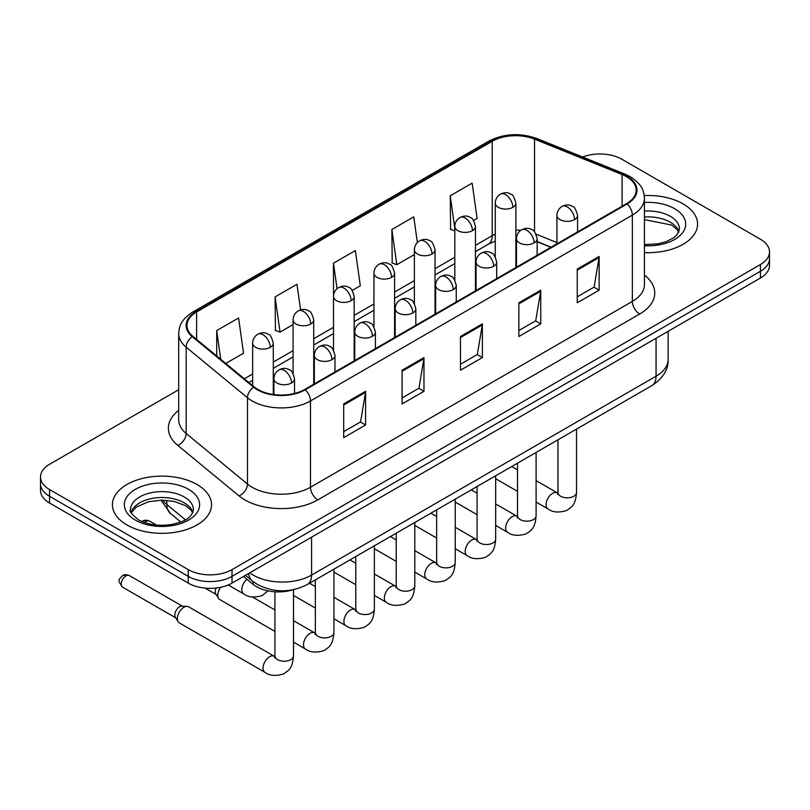 <?xml version="1.0" encoding="UTF-8"?>
<svg xmlns="http://www.w3.org/2000/svg" width="810" height="810" viewBox="0 0 810 810"><rect width="100%" height="100%" fill="white"/><g stroke="black" fill="none" stroke-linecap="round" stroke-linejoin="round"><path stroke-width="1.21" d="M550.881 247.313L537.131 241.755M293.119 589.751A30.962 17.881 180 0 1 253.024 584.283L243.526 576.457M683.073 203.867A49.542 28.603 0 0 0 644.264 195.564A49.542 28.603 0 0 1 683.073 203.867A49.542 28.603 0 0 1 697.582 224.086A49.542 28.603 0 0 0 683.073 203.867M196.992 484.491A49.542 28.603 0 0 0 143.006 478.295A49.542 28.603 0 0 0 112.418 504.721A49.542 28.603 0 0 0 126.927 524.951A49.542 28.603 0 0 0 180.924 531.147A49.542 28.603 0 0 0 211.511 504.721A49.542 28.603 0 0 0 196.992 484.491A49.542 28.603 0 0 0 143.006 478.295A49.542 28.603 0 0 0 112.418 504.721A49.542 28.603 0 0 0 126.927 524.951A49.542 28.603 0 0 0 180.924 531.147A49.542 28.603 0 0 0 211.511 504.721A49.542 28.603 0 0 0 196.992 484.491M626.505 176.681A33.028 19.065 180 0 1 636.184 190.168A33.028 19.065 180 0 1 626.505 203.654L304.651 389.478A33.028 19.065 180 0 1 254.239 386.927L192.922 336.373A33.028 19.065 180 0 1 186.948 325.438A33.028 19.065 180 0 1 196.617 311.951L492.227 141.284A33.028 19.065 180 0 1 534.529 139.148L622.1 174.545A33.028 19.065 180 0 1 626.505 176.681M627.092 176.347A33.858 19.541 0 0 0 622.566 174.16L534.995 138.753A33.858 19.541 0 0 0 491.64 140.95L196.04 311.617A33.858 19.541 0 0 0 192.243 336.646L253.56 387.2A33.858 19.541 0 0 0 305.228 389.812L627.092 203.988A33.858 19.541 0 0 0 627.092 176.347M178.686 389.721L49.572 464.272A30.962 17.881 0 0 0 40.5 476.908L40.5 490.394A30.962 17.881 0 0 0 49.572 503.03L188.234 583.099L188.234 576.356A30.962 17.881 0 0 0 232.024 576.356L760.428 271.279A30.962 17.881 0 0 0 769.5 258.643A30.962 17.881 0 0 1 760.428 271.279L232.024 576.356A30.962 17.881 0 0 1 188.234 576.356L49.572 496.297L188.234 576.356L188.234 569.612A30.962 17.881 0 0 0 232.024 569.612L760.428 264.536A30.962 17.881 0 0 0 769.5 251.9A30.962 17.881 0 0 0 760.428 239.254L621.766 159.195A30.962 17.881 0 0 0 582.613 156.998M40.5 483.651A30.962 17.881 0 0 0 49.572 496.297A30.962 17.881 0 0 1 40.5 483.651M343.693 403.927L343.693 437.643L365.593 424.997L365.593 391.291L343.693 403.927M343.693 431.659L360.561 421.919L365.502 392.404A8.262 4.769 -120 0 0 365.593 391.291M360.409 422.01L365.593 424.997M402.084 370.221L402.084 403.927L423.974 391.291L423.974 357.575L402.084 370.221M402.084 397.953L418.942 388.213L423.883 358.698A8.262 4.769 -120 0 0 423.974 357.575M418.8 388.294L423.974 391.291M577.246 269.092L577.246 302.798L599.137 290.162L599.137 256.446L577.246 269.092M577.246 296.825L594.105 287.084L599.046 257.57A8.262 4.769 -120 0 0 599.137 256.446M593.953 287.165L599.137 290.162M518.856 302.798L518.856 336.514L540.746 323.868L540.746 290.162L518.856 302.798M518.856 330.531L535.714 320.79L540.665 291.276A8.262 4.769 -120 0 0 540.746 290.162M535.572 320.882L540.746 323.868M460.465 336.514L460.465 370.221L482.365 357.575L482.365 323.868L460.465 336.514M460.465 364.237L477.333 354.507L482.274 324.992A8.262 4.769 -120 0 0 482.365 323.868M477.181 354.588L482.365 357.575M644.436 252.619A49.542 28.603 0 0 0 697.582 224.086A49.542 28.603 0 0 1 644.436 252.619M40.5 476.908A30.962 17.881 0 0 0 49.572 489.554L188.234 569.612M225.767 363.457L243.537 353.19L238.596 317.966L216.705 330.612L216.705 355.975M417.363 242.534L413.758 216.837L391.868 229.483L392.212 262.987M473.516 220.421L477.09 218.356L472.149 183.131L450.249 195.777L450.603 229.281M300.581 309.896L296.986 284.259L275.086 296.906L275.44 330.409M352.218 290.446L360.318 285.768L355.367 250.553L333.477 263.189L333.517 296.875M333.477 263.189L337.051 288.704M391.868 229.483L396.809 264.708L414.386 254.553M396.809 264.708L391.868 262.855M454.815 230.85L450.249 229.149M450.249 195.777L454.815 228.319M275.086 296.906L280.027 332.12L293.088 324.587M280.027 332.12L275.086 330.277M216.705 330.612L220.725 359.296M188.234 583.099A30.962 17.881 0 0 0 232.024 583.099L760.428 278.022A30.962 17.881 0 0 0 769.5 265.386L769.5 251.9M274.924 631.395L219.723 599.532A9.285 5.366 -60 0 1 218.558 598.377A9.285 5.366 -60 0 1 217.799 595.279A9.285 5.366 -60 0 1 220.745 587.25M218.558 598.377L215.794 593.933A6.713 3.878 -60 0 1 215.247 591.695A6.713 3.878 -60 0 1 216.128 587.989M177.36 618.617A9.285 5.366 -60 0 1 183.931 607.247A9.285 5.366 -60 0 1 186.999 606.346A9.285 5.366 -60 0 1 188.578 606.781L274.256 656.252A9.285 5.366 -60 0 0 270.024 656.485A9.285 5.366 -60 0 0 269.619 656.707A9.285 5.366 -60 0 0 263.544 664.899A9.285 5.366 -60 0 0 264.971 672.34L179.283 622.87A9.285 5.366 -60 0 1 178.129 621.726A9.285 5.366 -60 0 1 177.36 618.617M178.129 621.726L175.355 617.281A6.713 3.878 -60 0 1 174.808 615.033A6.713 3.878 -60 0 1 179.557 606.822A6.713 3.878 -60 0 1 181.774 606.174L186.999 606.346M253.024 581.539L253.024 584.283M644.436 275.106A51.607 29.798 180 0 1 639.647 314.047L317.783 499.871A10.317 5.964 60 0 1 310.483 487.235L632.347 301.411A41.29 23.834 0 0 0 644.436 284.553L644.436 198.258A41.29 23.834 180 0 1 632.347 215.116A10.317 5.964 -120 0 0 627.092 203.988M317.783 499.871A51.607 29.798 180 0 1 244.802 499.871A51.607 29.798 180 0 1 239.021 495.892L177.704 445.338A51.607 29.798 180 0 1 178.686 410.366M252.102 487.235A41.29 23.834 0 0 0 310.483 487.235L310.483 400.94A41.29 23.834 180 0 1 247.475 397.75L186.158 347.196A41.29 23.834 180 0 1 178.686 333.528L178.686 419.823A41.29 23.834 0 0 0 186.158 433.492L247.475 484.046A41.29 23.834 0 0 0 252.102 487.235M644.436 198.258C643.768 191.16 643.11 185.267 630.21 176.681L624.783 174.049A10.317 4.83 112 0 0 622.566 174.16M624.783 174.049L537.212 138.642C520.111 132.597 503.881 133.468 488.521 141.274A10.317 5.964 60 0 1 491.64 140.95M196.04 311.617A10.317 5.964 -120 0 0 192.922 311.941C180.407 320.152 179.263 326.329 178.686 333.528M192.243 336.646A10.317 6.905 129.5 0 0 186.158 347.196L186.158 433.492A10.317 6.905 -50.5 0 1 177.704 445.338M537.212 138.642A10.317 4.83 112 0 0 534.995 138.753M253.56 387.2A10.317 6.905 129.5 0 0 247.475 397.75L247.475 484.046A10.317 6.905 -50.5 0 1 239.021 495.892M305.228 389.812A10.317 5.964 60 0 1 310.483 400.94L632.347 215.116L632.347 301.411A10.317 5.964 60 0 0 639.647 314.047M232.024 569.612L232.024 583.099M760.428 264.536L760.428 278.022M49.572 489.554L49.572 503.03M196.617 311.951L196.617 339.42M622.1 174.545L622.1 206.196M534.529 139.148L534.529 231.852M556.926 242.585L536.078 234.161M520.789 230.323A33.028 19.065 0 0 0 515.889 230.091M495.254 234.131A33.028 19.065 0 0 0 492.227 235.669L475.46 245.349M492.227 141.284L492.227 235.669A18.579 10.722 60 0 1 488.379 244.174L475.46 251.637M454.815 257.266L435.031 268.697M414.386 280.614L394.591 292.035M373.947 303.952L354.162 315.384M333.517 327.301L313.723 338.722M293.088 350.639L273.294 362.07M252.649 373.987L244.357 378.776M551.104 247.182L538.215 241.967A18.579 8.697 -68 0 1 537.131 241.329M460.465 337.578L482.274 324.992M518.856 303.871L540.665 291.276M577.246 270.155L599.046 257.57M402.084 371.284L423.883 358.698M343.693 405L365.502 392.404M249.774 572.852A41.29 23.834 0 0 0 253.196 575.09A41.29 23.834 0 0 0 311.577 575.09L656.059 376.204A41.29 23.834 0 0 0 668.159 359.346C668.463 369.593 663.005 378.361 651.787 385.651L307.304 584.537A20.645 11.917 60 0 0 311.577 575.09L311.577 537.162M656.059 338.276L656.059 376.204A20.645 11.917 60 0 1 651.787 385.651M248.65 573.5A20.645 13.81 129.5 0 0 252.345 581.003L245.47 575.333M162.628 500.134A41.29 23.834 0 0 0 166.809 504.498L166.809 500.327M180.812 522.015L170.586 513.591A20.645 13.81 129.5 0 1 166.809 504.498L185.409 519.828M574.543 219.581A10.317 5.964 0 0 0 577.56 215.369C575.93 209.395 574.3 206.469 572.67 206.58C569.673 204.474 566.149 204.424 562.079 206.428A10.317 5.964 60 0 1 567.243 206.935A10.317 5.964 -120 0 1 574.543 219.581A10.317 5.964 0 0 1 559.943 219.581A10.317 5.964 0 0 1 556.926 215.369C557.077 211.451 558.799 208.474 562.079 206.428M536.098 502.058L548.005 508.933A9.285 5.366 -60 0 1 546.578 501.491A9.285 5.366 -60 0 1 552.643 493.3A9.285 5.366 -60 0 1 553.058 493.077A9.285 5.366 -60 0 1 557.29 492.844L536.098 480.613M558.485 493.776L557.655 494.464L557.958 492.46A9.285 5.366 -0 0 0 560.672 496.257A9.285 5.366 -0 0 0 573.389 496.479A9.285 5.366 -0 0 0 576.528 492.46C575.475 505.561 571.698 506.959 566.514 510.533C558.748 512.902 552.582 512.365 548.005 508.933M512.872 207.319A10.317 5.964 0 0 0 515.889 203.107C514.259 197.134 512.629 194.208 510.999 194.319C508.002 192.213 504.478 192.162 500.408 194.167A10.317 5.964 60 0 1 505.572 194.673A10.317 5.964 -120 0 1 512.872 207.319A10.317 5.964 0 0 1 498.272 207.319A10.317 5.964 0 0 1 495.254 203.107C495.406 199.189 497.127 196.212 500.408 194.167M534.104 242.919A10.317 5.964 0 0 0 537.131 238.707C535.491 232.743 533.861 229.817 532.231 229.929C529.244 227.823 525.72 227.772 521.65 229.767A10.317 5.964 60 0 1 526.814 230.283A10.317 5.964 -120 0 1 534.104 242.919A10.317 5.964 0 0 1 519.514 242.919A10.317 5.964 0 0 1 516.486 238.707C516.648 234.799 518.359 231.822 521.65 229.767M495.669 525.406L507.566 532.281A9.285 5.366 -60 0 1 506.149 524.829A9.285 5.366 -60 0 1 512.214 516.648A9.285 5.366 -60 0 1 512.629 516.426A9.285 5.366 -60 0 1 516.861 516.193L495.669 503.952M518.056 517.124L517.225 517.813L517.519 515.808A9.285 5.366 -0 0 0 520.243 519.595A9.285 5.366 -0 0 0 532.95 519.828A9.285 5.366 -0 0 0 536.098 515.808C535.046 528.91 531.269 530.307 526.075 533.881C518.319 536.24 512.143 535.704 507.566 532.281M493.675 266.267A10.317 5.964 0 0 0 496.702 262.055C495.062 256.081 493.432 253.155 491.802 253.267C488.815 251.171 485.281 251.11 481.221 253.115A10.317 5.964 60 0 1 486.375 253.621A10.317 5.964 -120 0 1 493.675 266.267A10.317 5.964 0 0 1 479.075 266.267A10.317 5.964 0 0 1 476.057 262.055C476.209 258.137 477.93 255.16 481.221 253.115M455.23 548.745L467.137 555.62A9.285 5.366 -60 0 1 465.709 548.178A9.285 5.366 -60 0 1 471.784 539.997A9.285 5.366 -60 0 1 472.19 539.764A9.285 5.366 -60 0 1 476.422 539.531L455.23 527.3M477.617 540.472L476.786 541.151L477.09 539.146A9.285 5.366 -0 0 0 479.803 542.943A9.285 5.366 -0 0 0 492.52 543.176A9.285 5.366 -0 0 0 495.669 539.146C494.606 552.248 490.83 553.645 485.646 557.229C477.88 559.588 471.714 559.052 467.137 555.62M453.246 289.615A10.317 5.964 0 0 0 456.263 285.393C454.633 279.43 452.992 276.504 451.362 276.615C448.375 274.509 444.852 274.458 440.782 276.463A10.317 5.964 60 0 1 445.945 276.969A10.317 5.964 -120 0 1 453.246 289.615A10.317 5.964 0 0 1 438.645 289.615A10.317 5.964 0 0 1 435.618 285.393C435.78 281.485 437.501 278.508 440.782 276.463M414.801 572.093L426.698 578.968A9.285 5.366 -60 0 1 425.28 571.526A9.285 5.366 -60 0 1 431.345 563.335A9.285 5.366 -60 0 1 431.76 563.112A9.285 5.366 -60 0 1 435.993 562.879L414.801 550.638M437.187 563.811L436.357 564.499L436.651 562.494A9.285 5.366 -0 0 0 439.374 566.281A9.285 5.366 -0 0 0 452.091 566.514A9.285 5.366 -0 0 0 455.23 562.494C454.177 575.596 450.4 576.993 445.206 580.567C437.451 582.927 431.274 582.39 426.698 578.968M412.806 312.954A10.317 5.964 0 0 0 415.834 308.742C414.193 302.778 412.563 299.842 410.933 299.963C407.946 297.857 404.413 297.796 400.353 299.801A10.317 5.964 60 0 1 405.506 300.318A10.317 5.964 -120 0 1 412.806 312.954A10.317 5.964 0 0 1 398.216 312.954A10.317 5.964 0 0 1 395.189 308.742C395.341 304.833 397.062 301.846 400.353 299.801M374.372 595.441L386.269 602.306A9.285 5.366 -60 0 1 384.841 594.864A9.285 5.366 -60 0 1 390.916 586.683A9.285 5.366 -60 0 1 391.331 586.46A9.285 5.366 -60 0 1 395.563 586.217L374.372 573.986M396.758 587.159L395.928 587.847L396.222 585.832A9.285 5.366 -0 0 0 398.945 589.629A9.285 5.366 -0 0 0 411.652 589.862A9.285 5.366 -0 0 0 414.801 585.832C413.748 598.934 409.971 600.331 404.777 603.916C397.011 606.275 390.845 605.738 386.269 602.306M472.433 230.658A10.317 5.964 0 0 0 475.46 226.446C473.82 220.482 472.19 217.556 470.559 217.667C467.572 215.561 464.049 215.511 459.979 217.505A10.317 5.964 60 0 1 465.142 218.022A10.317 5.964 -120 0 1 472.433 230.658A10.317 5.964 0 0 1 457.842 230.658A10.317 5.964 0 0 1 454.815 226.446C454.977 222.537 456.688 219.561 459.979 217.505M432.003 254.006A10.317 5.964 0 0 0 435.031 249.794C433.39 243.82 431.76 240.894 430.13 241.005C427.143 238.899 423.61 238.849 419.55 240.853A10.317 5.964 60 0 1 424.703 241.36A10.317 5.964 -120 0 1 432.003 254.006A10.317 5.964 0 0 1 417.403 254.006A10.317 5.964 0 0 1 414.386 249.794C414.538 245.875 416.259 242.899 419.55 240.853M391.574 277.354A10.317 5.964 0 0 0 394.591 273.132C392.961 267.168 391.321 264.242 389.691 264.354C386.704 262.248 383.181 262.197 379.11 264.202A10.317 5.964 60 0 1 384.274 264.708A10.317 5.964 -120 0 1 391.574 277.354A10.317 5.964 0 0 1 376.974 277.354A10.317 5.964 0 0 1 373.947 273.132C374.109 269.224 375.83 266.247 379.11 264.202M678.972 231.741A31.458 18.164 0 0 0 670.285 222.203A31.458 18.164 0 0 0 644.436 216.999M644.436 244.579L657.649 243.891L666.195 241.643L673.657 237.816L676.917 234.94L679.499 229.149A31.458 18.164 0 0 0 670.285 216.3A31.458 18.164 0 0 0 644.436 211.106M644.436 245.724A37.655 21.738 0 0 0 682.091 233.361A37.655 21.738 0 0 0 674.659 208.717A37.655 21.738 0 0 0 644.436 202.449M192.901 512.376A31.458 18.164 0 0 0 184.214 502.828A31.458 18.164 0 0 0 152.624 498.332A31.458 18.164 0 0 0 131.028 512.376M184.214 496.935A31.458 18.164 0 0 0 149.921 492.996A31.458 18.164 0 0 0 130.501 509.774C128.861 510.745 131.504 514.087 138.439 519.787C147.511 524.748 158.557 526.328 171.578 524.526C183.111 521.711 191.018 519.413 193.428 509.774A31.458 18.164 0 0 0 184.214 496.935M135.341 520.091A37.655 21.738 0 0 0 188.588 520.091A37.655 21.738 0 0 0 188.588 489.351A37.655 21.738 0 0 0 135.341 489.351A37.655 21.738 0 0 0 135.341 520.091M372.377 336.302A10.317 5.964 0 0 0 375.394 332.08C373.764 326.116 372.134 323.19 370.504 323.301C367.507 321.195 363.984 321.145 359.913 323.149A10.317 5.964 60 0 1 365.077 323.656A10.317 5.964 -120 0 1 372.377 336.302A10.317 5.964 0 0 1 357.777 336.302A10.317 5.964 0 0 1 354.76 332.08C354.912 328.171 356.633 325.195 359.913 323.149M333.933 618.779L345.84 625.654A9.285 5.366 -60 0 1 344.412 618.212A9.285 5.366 -60 0 1 350.477 610.021A9.285 5.366 -60 0 1 350.892 609.798A9.285 5.366 -60 0 1 355.124 609.565L333.933 597.324M356.319 610.497L355.489 611.185L355.792 609.181A9.285 5.366 -0 0 0 358.506 612.967A9.285 5.366 -0 0 0 371.223 613.2A9.285 5.366 -0 0 0 374.372 609.181C373.309 622.283 369.532 623.68 364.348 627.254C356.582 629.613 350.416 629.087 345.84 625.654M331.948 359.64A10.317 5.964 0 0 0 334.965 355.428C333.335 349.464 331.695 346.538 330.065 346.65C327.078 344.544 323.554 344.493 319.484 346.488A10.317 5.964 60 0 1 324.648 347.004A10.317 5.964 -120 0 1 331.948 359.64A10.317 5.964 0 0 1 317.348 359.64A10.317 5.964 0 0 1 314.32 355.428C314.483 351.52 316.204 348.533 319.484 346.488M293.503 642.128L305.4 648.992A9.285 5.366 -60 0 1 303.983 641.55A9.285 5.366 -60 0 1 310.048 633.369A9.285 5.366 -60 0 1 310.463 633.147A9.285 5.366 -60 0 1 314.695 632.904L293.503 620.673M315.89 633.845L315.06 634.534L315.353 632.519A9.285 5.366 -0 0 0 318.077 636.316A9.285 5.366 -0 0 0 330.784 636.549A9.285 5.366 -0 0 0 333.933 632.519C332.88 645.621 329.103 647.028 323.909 650.602C316.153 652.961 309.977 652.425 305.4 648.992M291.509 382.988A10.317 5.964 0 0 0 294.536 378.776C292.896 372.802 291.266 369.876 289.636 369.988C286.649 367.882 283.115 367.831 279.055 369.836A10.317 5.964 60 0 1 284.209 370.342A10.317 5.964 -120 0 1 291.509 382.988A10.317 5.964 0 0 1 276.909 382.988A10.317 5.964 0 0 1 273.891 378.776C274.043 374.858 275.764 371.881 279.055 369.836M125.985 575.89A6.713 3.878 -60 0 1 129.337 575.556C126.117 574.432 123.879 574.432 122.624 575.556A6.713 3.878 60 0 1 125.985 575.89A6.713 3.878 -60 0 0 121.601 581.803A6.713 3.878 -60 0 0 122.624 587.179L175.689 617.817M275.451 657.183L274.62 657.872L274.924 655.867A9.285 5.366 -0 0 0 277.648 659.664A9.285 5.366 -0 0 0 290.355 659.887A9.285 5.366 -0 0 0 293.503 655.867C292.45 668.969 288.674 670.366 283.48 673.94C275.714 676.299 269.548 675.773 264.971 672.34M351.135 300.692A10.317 5.964 0 0 0 354.162 296.48C352.522 290.507 350.892 287.58 349.262 287.702C346.275 285.596 342.741 285.535 338.681 287.54A10.317 5.964 60 0 1 343.835 288.056A10.317 5.964 -120 0 1 351.135 300.692A10.317 5.964 0 0 1 336.545 300.692A10.317 5.964 0 0 1 333.517 296.48C333.669 292.572 335.391 289.585 338.681 287.54M310.706 324.041A10.317 5.964 0 0 0 313.723 319.818C312.093 313.855 310.463 310.929 308.833 311.04C305.836 308.934 302.312 308.883 298.242 310.888A10.317 5.964 60 0 1 303.406 311.394A10.317 5.964 -120 0 1 310.706 324.041A10.317 5.964 0 0 1 296.106 324.041A10.317 5.964 0 0 1 293.088 319.818C293.24 315.91 294.962 312.933 298.242 310.888M146.195 521.407A6.713 3.878 -60 0 1 149.556 521.073C146.337 519.949 144.099 519.949 142.844 521.073A6.713 3.878 60 0 1 146.195 521.407A6.713 3.878 -60 0 0 144.666 522.582M270.277 347.379A10.317 5.964 0 0 0 273.294 343.167C271.664 337.203 270.024 334.267 268.393 334.388C265.407 332.282 261.883 332.232 257.813 334.226A10.317 5.964 60 0 1 262.977 334.743A10.317 5.964 -120 0 1 270.277 347.379A10.317 5.964 0 0 1 255.677 347.379A10.317 5.964 0 0 1 252.649 343.167C252.811 339.258 254.532 336.272 257.813 334.226M268.029 590.875L262.238 595.522C254.482 597.891 248.305 597.355 243.729 593.922A9.285 5.366 -60 0 1 241.805 589.67A9.285 5.366 -60 0 1 246.959 579.292M488.521 141.274L192.922 311.941M538.215 241.967L537.131 241.552M516.517 237.948L515.889 237.938M495.254 241.117L488.379 244.174M454.815 263.554L435.031 274.975M414.386 286.892L394.591 298.323M373.947 310.24L354.162 321.661M333.517 333.588L313.723 345.009M293.088 356.926L273.294 368.358M252.649 380.275L248.832 382.472M307.304 584.537C290.689 592.89 274.084 592.89 257.469 584.537L252.345 581.003M668.159 359.346L668.159 331.3M170.586 513.591L160.957 500.134M557.928 493.179L557.29 492.844M576.528 429.108L576.528 492.46M577.56 231.903L577.56 215.369M517.519 491.336L495.669 478.72M557.958 439.83L557.958 492.46M556.926 243.83L556.926 215.369M517.519 469.881L511.707 466.53M515.889 267.513L515.889 203.107M495.254 256.78L495.254 203.107M517.489 516.527L516.861 516.193M536.098 452.446L536.098 515.808M537.131 255.251L537.131 238.707M477.09 514.684L455.23 502.058M517.519 463.168L517.519 515.808M516.486 267.168L516.486 238.707M477.09 493.229L471.278 489.868M477.06 539.865L476.422 539.531M495.669 475.794L495.669 539.146M496.702 278.6L496.702 262.055M436.651 538.022L414.801 525.406M477.09 486.516L477.09 539.146M476.057 290.517L476.057 262.055M436.651 516.567L430.839 513.216M436.63 563.213L435.993 562.879M455.23 499.132L455.23 562.494M456.263 301.938L456.263 285.393M396.222 561.37L374.372 548.745M436.651 509.865L436.651 562.494M435.618 313.855L435.618 285.393M396.222 539.916L390.41 536.564M396.191 586.551L395.563 586.217M414.801 522.48L414.801 585.832M415.834 325.286L415.834 308.742M355.792 584.709L333.933 572.093M396.222 533.203L396.222 585.832M395.189 337.203L395.189 308.742M355.792 563.254L349.981 559.902M475.46 290.861L475.46 226.446M454.815 280.128L454.815 226.446M435.031 314.199L435.031 249.794M414.386 303.466L414.386 249.794M394.591 337.547L394.591 273.132M373.947 326.815L373.947 273.132M678.821 232.095L676.917 229.25L671.561 225.038L644.436 219.611M192.75 512.73L190.846 509.875L185.49 505.663L174.423 501.491L161.939 500.134L148.625 501.704L136.202 507.1L131.179 512.73M355.762 609.9L355.124 609.565M374.372 545.818L374.372 609.181M375.394 348.624L375.394 332.08M315.353 608.057L293.503 595.441M355.792 556.551L355.792 609.181M354.76 360.541L354.76 332.08M315.353 586.602L309.542 583.251M315.323 633.238L314.695 632.904M333.933 569.167L333.933 632.519M334.965 371.972L334.965 355.428M205.072 588.09L216.128 594.469M315.353 579.889L315.353 632.519M314.32 383.889L314.32 355.428M274.924 609.95L252.507 597M274.894 656.586L274.256 656.252M293.503 589.68L293.503 655.867M294.536 393.457L294.536 378.776M274.924 591.796L274.924 655.867M273.891 394.571L273.891 378.776M129.337 575.556L182.402 606.194M122.624 587.179C116.539 579.17 119.283 579.626 122.624 575.556M354.162 360.885L354.162 296.48M333.517 350.153L333.517 296.48M313.723 384.234L313.723 319.818M293.088 373.501L293.088 319.818M273.294 394.49L273.294 343.167M243.729 593.922L228.218 584.962M149.556 521.073L156.462 525.062M142.084 521.589L142.844 521.073M252.649 385.621L252.649 343.167"/></g></svg>
